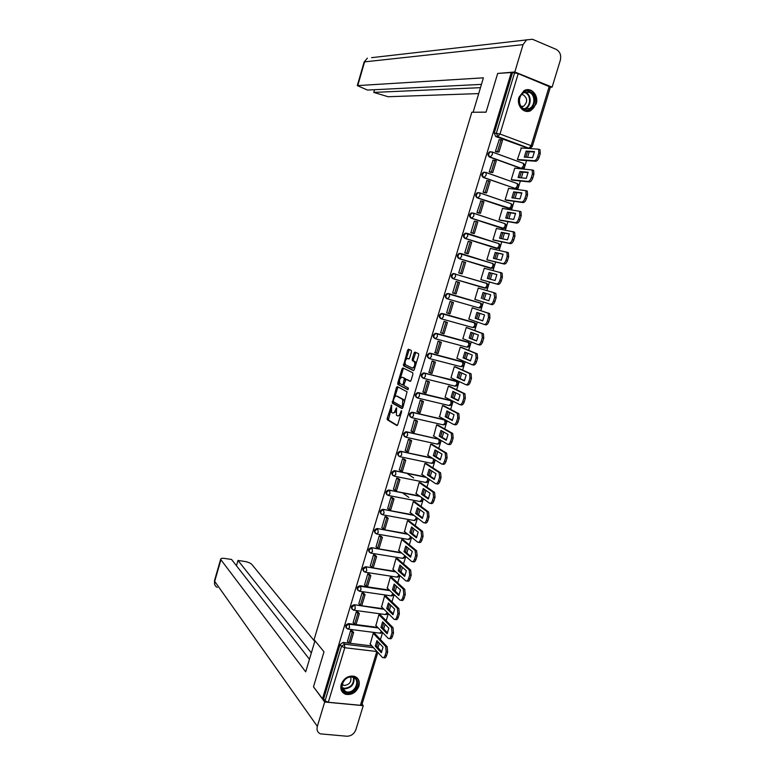 <?xml version="1.0" encoding="UTF-8"?>
<svg xmlns="http://www.w3.org/2000/svg" width="775" height="775" viewBox="0 0 775 775"><rect width="100%" height="100%" fill="white"/><g stroke="black" fill="none" stroke-linecap="round" stroke-linejoin="round"><path stroke-width="1.16" d="M391.617 404.996L387.2 418.297L387.287 419.74L396.829 425.552L397.73 424.661L401.624 411.728L401.498 410.653L400.365 412.959C399.542 415.264 398.582 416.223 397.468 415.846L396.422 415.168L396.567 407.844L395.386 410.082C394.582 412.358 393.632 413.317 392.547 412.949L391.52 412.29L391.617 404.996M490.904 151.735L489.48 151.89C487.465 153.731 487.475 155.455 489.519 157.054L520.616 168.291L522.108 168.223M484.811 172.224L483.358 172.341C481.294 174.172 481.285 175.886 483.348 177.494L515.433 188.499M478.979 192.723L477.255 192.723C475.143 194.535 475.123 196.259 477.197 197.867L509.059 208.562M472.643 212.97L471.181 213.028C469.011 214.83 468.972 216.545 471.074 218.172L502.801 228.538M466.531 233.217L465.126 233.265C462.898 235.048 462.849 236.763 464.971 238.4L496.572 248.436M460.883 253.493L459.091 253.425C456.814 255.198 456.746 256.912 458.887 258.55L490.362 268.247M341.203 684.412C340.07 689.324 341.562 692.618 345.669 694.303C351.734 695.272 356.142 692.579 358.893 686.233C360.046 681.215 358.486 677.883 354.204 676.255C348.217 675.442 343.887 678.164 341.203 684.412M519.018 97.166C516.102 105.642 524.084 114.468 530.952 110.515L536.164 103.947C539.119 95.461 531.011 86.48 524.045 90.675L519.018 97.166M411.467 351.86L411.283 350.397L408.532 349.167L407.631 350.135L403.446 365.742L413.366 370.566L414.296 369.607L418.655 355.105L418.577 353.7L415.051 352.092L414.131 353.061L412.281 359.222L412.368 360.627L414.422 361.692C415.274 365.006 414.518 367.118 412.174 368.028L405.441 364.725C404.618 361.479 405.344 359.387 407.64 358.447L408.716 358.951L409.626 357.992L411.467 351.86M322.487 698.788L313.488 686.786L323.998 651.794L314.069 639.666L471.82 112.239L486.051 112.191L497.686 73.431L511.287 72.53L322.487 698.788L323.63 698.895L325.074 700.813L341.513 646.321L344.546 644.18L373.482 647.667M397.313 386.609L396.422 387.519L392.276 403.077L401.934 408.58L402.845 407.669L407.088 391.821L397.313 386.609M397.769 383.024L402.022 368.861L402.913 367.922L412.717 372.717L412.91 374.209L411.041 380.409L410.12 381.348L406.119 379.324L403.998 384.323L404.085 385.747L408.386 388.033L407.805 389.689L397.856 384.439L397.769 383.024L398.873 383.296L399.348 381.717M527.94 148.161L495.709 136.536L497.812 136.613L496.378 133.135L514.571 72.84L518.213 73.654L550.405 87.091L532.328 146.32M377.948 647.687L379.324 643.192M380.428 639.559L382.588 632.497M383.683 628.893L385.078 624.321M386.173 620.736L388.353 613.587M389.438 610.032L390.862 605.391M391.937 601.846L394.146 594.619M395.211 591.102L396.655 586.384M397.72 582.897L399.948 575.583L397.565 577.191M401.004 572.115L402.467 567.329M403.523 563.88L405.78 556.479M406.827 553.059L408.309 548.196M409.345 544.796L411.632 537.317M412.658 533.946L414.16 529.005M415.187 525.644L417.493 518.078M418.51 514.755L420.04 509.737M421.048 506.433L423.382 498.78M424.38 495.506L425.94 490.41M426.928 487.155L429.292 479.415M430.28 476.189L431.859 471.016M432.838 467.809L435.221 459.982M436.189 456.804L437.798 451.554M438.757 448.396L441.169 440.481M442.128 437.352L443.755 432.024M444.705 428.914L447.146 420.912M448.086 417.832L449.733 412.426M450.662 409.365L453.133 401.276M454.063 398.243L455.729 392.751M456.649 389.748L459.149 381.571M460.059 378.588L461.755 373.017M462.656 370.053L465.184 361.789M466.075 358.854L467.8 353.216M468.681 350.3L471.239 341.949M472.111 339.062L473.864 333.337M474.736 330.479L477.313 322.032M478.175 319.203L479.948 313.391M480.8 310.581L483.406 302.047M484.259 299.266L486.051 293.376M486.894 290.615L489.519 282.022M490.372 279.223L492.164 273.352M493.026 270.523L495.642 261.96M496.513 259.082L498.296 253.26M499.177 250.354L501.783 241.829M502.684 238.884L504.448 233.091M505.358 230.117L507.945 221.621M508.865 218.598L510.618 212.854M511.548 209.802L514.135 201.345M515.075 198.255L516.818 192.549M517.768 189.42L520.345 180.992M521.313 177.824L523.038 172.166M524.016 168.969L526.574 160.57M527.562 157.335L529.277 151.716M530.274 148.442L530.933 146.291M511.287 72.53L514.571 72.84M323.63 698.895L340.012 644.567L343.034 642.436L371.893 645.943M377.851 652.434L361.857 704.824L360.414 705.298L328.309 702.276L325.074 700.813M374.848 633.65L373.201 633.378L370.237 644.141M352.296 630.957L350.658 630.511L347.462 641.361M357.982 612.134L356.345 611.678L353.148 622.567M380.525 615.03L378.868 614.749L375.904 625.541M363.698 593.243L362.061 592.788L358.854 603.706M386.212 596.353L384.555 596.043L381.591 606.883M369.423 574.294L367.786 573.829L364.57 584.786M391.918 577.598L390.271 577.288L387.287 588.167M375.177 555.268L373.531 554.803L370.314 565.798M397.643 558.794L395.996 558.455L393.012 569.383M380.942 536.184L379.304 535.709L376.078 546.753M403.387 539.913L401.741 539.565L398.757 550.531M386.735 517.041L385.088 516.557L381.862 527.639M409.152 520.974L407.514 520.616L404.521 531.621M392.547 497.821L390.9 497.337L387.674 508.458M414.945 501.967L413.298 501.599L410.304 512.643M408.764 497.385L402.806 493.036M398.369 478.543L396.722 478.049L393.497 489.209M420.748 482.903L419.101 482.515L416.117 493.597M413.676 477.972L407.137 473.486M404.221 459.197L402.574 458.693L399.348 469.902M426.57 463.77L424.933 463.363L421.949 474.494M410.091 439.774L408.444 439.27L405.228 450.517M432.411 444.569L430.774 444.143L427.8 455.322M415.981 420.292L414.334 419.779L411.128 431.074M438.282 425.31L436.645 424.865L433.68 436.093M421.891 400.743L420.244 400.22L417.057 411.564M444.162 405.974L442.535 405.519L439.58 416.795M427.819 381.126L426.173 380.603L423.014 391.995M450.072 386.58L448.434 386.105L445.024 397.313L445.518 397.43M433.777 361.441L432.121 360.908L429.011 372.358M456 367.108L454.363 366.623L450.943 377.871L451.496 378.006M439.745 341.688L438.098 341.145L435.066 352.664M461.939 347.578L460.311 347.074L456.882 358.36L457.531 358.534M445.741 321.858L444.085 321.315L440.626 332.766L441.207 332.921M467.906 327.98L466.279 327.457L462.84 338.782L463.663 339.004M451.757 301.969L450.101 301.407L446.623 312.897L447.611 313.177M473.893 308.314L472.275 307.772L468.817 319.145L470.047 319.484M452.648 292.969L454.324 293.463L452.658 292.931L456.136 281.441L457.812 281.935L456.126 281.451M479.909 288.571L478.282 288.029L474.813 299.431L476.46 299.906L474.823 299.392M479.928 288.513L478.282 288.019M463.498 261.805L462.191 261.398L458.693 272.965L460.389 273.401M485.886 268.683L484.317 268.198L480.829 279.649L482.496 280.075M468.952 241.509L468.265 241.287L464.758 252.902L466.453 253.338M491.292 248.61L490.362 248.31L486.874 259.799L488.531 260.245M474.833 221.253L474.368 221.108L470.842 232.752L472.547 233.207M497.133 228.577L496.436 228.354L492.929 239.872L494.595 240.337M480.839 200.967L476.954 212.544L478.65 212.999M503.111 208.514L502.529 208.32L499.013 219.887L500.669 220.371M486.903 180.623L483.077 192.258L484.782 192.723M509.156 188.403L508.652 188.218L505.116 199.824L506.772 200.328M493.026 160.212L489.228 171.905L490.933 172.37M515.249 168.214L514.784 168.049L511.248 179.693L512.895 180.207M499.177 139.733L495.399 151.474L497.104 151.948M521.372 147.967L517.39 159.495L519.037 160.028M486.4 283.108L486.729 283.311C488.928 285.258 488.696 286.876 486.022 288.174L453.511 278.835C451.35 277.179 451.438 275.464 453.772 273.711L487.213 283.582M447.32 298.83L446.787 298.646C444.608 296.98 444.714 295.275 447.107 293.541L481.246 303.374M441.12 318.728L440.762 318.593C438.563 316.907 438.698 315.212 441.149 313.497L475.308 323.097M434.765 338.472C432.547 336.767 432.692 335.071 435.211 333.376L469.379 342.753M428.788 358.273C426.55 356.558 426.725 354.863 429.302 353.187L463.469 362.342M422.762 377.997C420.583 376.224 420.796 374.538 423.412 372.94L455.836 380.845M416.747 397.633C414.625 395.802 414.896 394.136 417.551 392.615L449.926 400.229L451.699 401.305M410.76 417.212C408.706 415.323 409.026 413.666 411.709 412.222L444.036 419.546L445.848 420.689M404.792 436.713C402.806 434.775 403.174 433.128 405.887 431.772L439.096 439.26M398.844 456.155C396.926 454.16 397.343 452.522 400.094 451.244L431.898 457.899M392.925 475.521C391.065 473.477 391.53 471.859 394.32 470.657L425.572 476.925M387.025 494.828C385.233 492.726 385.747 491.127 388.566 490.003L419.353 495.913M381.145 514.067C379.43 511.917 379.983 510.328 382.831 509.291L413.23 514.852M375.294 533.229C373.637 531.04 374.248 529.461 377.115 528.511L407.175 533.743M369.462 552.342C367.873 550.095 368.522 548.535 371.428 547.663L401.179 552.585M363.659 571.378C362.128 569.092 362.826 567.552 365.752 566.748L395.24 571.369M357.876 590.356C356.413 588.022 357.149 586.501 360.104 585.774L389.35 590.104M352.121 609.266C350.707 606.932 351.472 605.42 354.407 604.732L383.499 608.772M346.377 628.118C345.02 625.803 345.805 624.301 348.711 623.613L377.677 627.392M453.084 273.517L486.729 283.311L486.923 286.014L484.85 288.174L453.511 278.835L455.535 276.617L455.39 273.885L453.084 273.517C450.75 275.27 450.662 276.985 452.823 278.632M486.216 283.156L485.683 282.904M462.297 361.615L461.764 361.392M418.423 392.644L449.926 400.229M445.005 420.098L444.036 419.546M512.401 72.976L494.276 133.068L495.709 136.536M393.08 413.075L395.831 411.912M398.021 415.972L400.597 415.138M390.881 409.965L388.391 419.992L397.323 425.417M393.351 401.712L393.458 403.397L402.399 408.464M397.992 386.967L394.756 397.042M393.312 400.743L393.429 401.789L401.847 406.536L402.487 405.897L402.729 399.493L396.674 396.103C395.579 395.773 394.63 396.742 393.836 399.009L393.312 400.743M401.963 406.565L403.097 406.827M404.492 402.177L403.853 399.764L402.448 399.28M397.313 396.257L403.572 399.542M400.462 378.016L403.126 369.132L402.022 368.861M403.63 368.27L403.126 369.132M410.537 381.271L407.108 379.566M408.173 389.563L397.943 384.507M402.041 377.241C399.745 378.142 399.028 380.225 399.861 383.509L402.341 384.855L403.242 383.925L404.376 378.452L402.816 377.435M402.467 384.894L403.882 385.02M405.683 379.43L404.279 378.384M403.145 377.512L405.393 378.655M398.873 383.296L399.048 384.768M408.483 358.67L409.084 358.883M412.474 368.106L414.925 367.505M416.059 363.727L415.545 361.973L414.141 361.479M415.817 352.431L413.395 359.513L413.482 360.908L415.264 361.77M404.938 363.078L404.55 366.013L413.753 370.498M409.297 349.506L406.1 359.203M374.78 633.582L387.151 646.67L387.655 652.056L386.57 655.602C385.824 657.655 384.933 658.314 383.916 657.597L383.722 657.578M377.919 641.69L376.698 646.331L381.794 651.833M352.053 630.695L353.652 632.458L352.17 632.274L348.924 643.018L347.403 641.283M352.17 632.274L350.639 630.569M353.652 632.458L350.407 643.202L348.924 643.018M373.337 633.398L385.679 646.495L386.173 651.882L385.088 655.427C384.342 657.481 383.46 658.14 382.433 657.423L370.004 643.88M375.236 646.147L381.319 652.744L383.034 647.154L376.921 640.625L375.236 646.147L376.698 646.331M314.979 640.78L305.689 671.847L220.923 559.763L214.694 581.366L317.333 726.359L324.686 702.014L313.613 686.96M314.776 641.467L251.817 564.403C250.432 563.057 248.058 562.069 244.697 561.449L237.993 560.441L311.347 652.918M317.333 726.359C316.471 729.943 317.498 732.443 320.404 733.857L346.842 736.231C351.153 736.134 354.185 733.906 355.928 729.575L363.243 705.647L324.686 702.014M309.457 659.254L231.57 559.472L224.789 558.446C222.347 558.116 220.991 558.329 220.701 559.085L220.923 559.763M236.453 565.731L237.993 560.441M363.243 705.647L362.051 704.184M486.07 112.123L473.312 112.239M473.147 112.172L483.416 77.829L357.304 85.618L367.466 90.065L481.459 84.388M371.593 57.67L532.396 39.244L556.15 49.367C560.025 51.576 561.41 55.228 560.306 60.324L552.11 87.149L550.366 87.226M526.7 39.69L523.057 44.621L514.803 71.978L552.11 87.149M374.558 89.716L373.773 92.409L388.12 96.73L478.698 93.591M373.773 92.409L480.471 87.672M514.803 71.978L498.625 73.363M347.248 692.889C337.28 692.317 342.405 675.345 352.141 676.788C362.041 677.466 356.926 694.245 347.248 692.889M351.714 677.088C343.519 675.81 338.045 689.721 345.941 691.736L347.19 691.988C355.473 693.208 360.811 679.171 352.77 677.302L351.714 677.088M342.143 684.616L344.313 685.468C349.486 684.693 351.608 681.884 350.678 677.059M341.756 691.184L345.311 693.761L346.89 694.08C355.057 695.311 362.593 683.037 356.936 677.718M524.346 109.508C514.648 106.223 520.345 87.391 529.771 91.644C539.381 95.034 533.713 113.634 524.346 109.508M529.209 92.322L523.852 92.671C517.836 95.528 518.097 106.853 524.191 108.849L529.383 108.539C535.457 105.807 535.36 94.414 529.209 92.322M521.43 106.834L523.474 106.311C527.746 102.252 527.688 98.435 523.319 94.86L521.575 94.55M526.109 111.329L530.362 110.457C537.898 107.076 537.802 92.932 530.168 90.326L526.38 89.832M380.448 614.962L392.983 627.605L393.497 632.942L392.412 636.507C391.646 638.59 390.745 639.268 389.699 638.542L389.515 638.513M383.664 622.877L382.414 627.576L387.577 632.894M357.74 611.872L359.368 613.577L357.885 613.383L354.621 624.166L353.08 622.49M357.885 613.383L356.326 611.746M359.368 613.577L356.103 624.359L354.621 624.166M379.004 614.759L391.511 627.411L392.024 632.758L390.929 636.314C390.174 638.406 389.273 639.084 388.227 638.348L375.662 625.289M380.951 627.382L387.122 633.756L388.837 628.147L382.647 621.841L380.951 627.382L382.414 627.576M386.134 596.275L398.834 608.472L399.367 613.771L398.282 617.336C397.498 619.458 396.577 620.155 395.512 619.409L395.337 619.39M389.428 604.006L388.149 608.762L393.371 613.887M363.436 592.991L365.093 594.638L363.611 594.425L360.346 605.246L358.777 603.638M363.611 594.425L362.041 592.846M365.093 594.638L361.828 605.449L360.346 605.246M384.681 596.062L397.362 608.268L397.895 613.567L396.8 617.132C396.025 619.264 395.105 619.952 394.039 619.215L381.339 606.641M386.696 608.559L392.944 614.711L394.669 609.082L388.391 602.998L386.696 608.559L388.149 608.762M391.83 577.52L404.744 589.3L405.267 594.522L404.162 598.106C403.378 600.257 402.438 600.964 401.353 600.238L401.15 600.208M395.211 585.057L393.903 589.882L399.193 594.812M369.162 574.042L370.847 575.631L369.365 575.408L366.081 586.268L364.492 584.708M369.365 575.408L367.767 573.887M370.847 575.631L367.563 586.481L366.081 586.268M390.387 577.307L403.271 589.087L403.785 594.309L402.69 597.893C401.896 600.044 400.966 600.751 399.881 600.024L387.035 587.915M392.45 589.668L398.786 595.587L400.51 589.94L394.155 584.088L392.45 589.668L393.903 589.882M397.556 558.707L410.663 570.071L411.176 575.215L410.072 578.809C409.278 580.969 408.338 581.705 407.243 581.008L406.972 580.969M401.014 566.06L399.687 570.942L405.034 575.68M374.906 555.026L376.611 556.557L375.139 556.324L371.845 567.213L370.237 565.721M375.139 556.324L373.511 554.861M376.611 556.557L373.317 567.445L371.845 567.213M396.112 558.475L409.2 569.838L409.704 574.982L408.599 578.576C407.805 580.737 406.856 581.473 405.771 580.785L392.741 569.141M398.234 570.71L404.647 576.406L406.381 570.739L399.939 565.111L398.234 570.71L399.687 570.942M403.291 539.836L416.611 550.763L417.105 555.83L416.001 559.434C415.206 561.613 414.247 562.369 413.143 561.71L412.804 561.662M406.846 546.985L405.48 551.936L410.895 556.479M380.661 535.942L382.404 537.424L380.922 537.172L377.619 548.109L375.991 546.675M380.922 537.172L379.285 535.777M382.404 537.424L379.101 548.351L377.619 548.109M401.847 539.584L415.138 550.512L415.632 555.588L414.528 559.201C413.734 561.371 412.775 562.127 411.67 561.478L398.476 550.289M404.027 551.693L410.527 557.157L412.271 551.471L405.742 546.075L404.027 551.693L405.48 551.936M409.045 520.897L422.578 531.388L423.063 536.387L421.949 540.001C421.154 542.19 420.186 542.975 419.062 542.355L418.655 542.287M412.688 527.843L411.293 532.861L416.766 537.211M386.434 516.799L388.207 518.223L386.735 517.952L383.422 528.928L381.765 527.552M386.735 517.952L385.068 516.615M388.207 518.223L384.894 529.18L383.422 528.928M407.602 520.635L421.106 531.127L421.59 536.126L420.476 539.749C419.672 541.938 418.713 542.723 417.599 542.103L404.23 531.388M409.849 532.609L416.427 537.85L418.171 532.134L411.564 526.971L409.849 532.609L411.293 532.861M414.819 501.88L428.565 511.946L429.03 516.867L427.926 520.5C427.112 522.699 426.143 523.503 425.01 522.922L424.526 522.834M418.558 508.642L417.134 513.728L422.666 517.874M392.237 497.589L394.039 498.955L392.567 498.674L389.234 509.679L387.568 508.371M392.567 498.674L390.881 497.395M394.039 498.955L390.707 509.95L389.234 509.679M413.385 501.609L427.103 511.674L427.558 516.596L426.453 520.228C425.649 522.428 424.671 523.241 423.537 522.66L410.004 512.411M415.681 513.457L422.356 518.465L424.099 512.74L417.405 507.799L415.681 513.457L417.134 513.728M420.612 482.815L434.581 492.435L435.027 497.279L433.913 500.931C433.099 503.14 432.121 503.973 430.978 503.43L430.416 503.324M424.438 489.374L422.985 494.518L428.585 498.47M398.05 478.311L399.89 479.618L398.418 479.318L395.076 490.372L393.38 489.122M398.418 479.318L396.703 478.107M399.89 479.618L396.548 490.653L395.076 490.372M419.178 482.525L433.109 492.144L433.554 496.998L432.44 500.65C431.636 502.859 430.658 503.692 429.505 503.149L415.797 493.375M421.542 494.237L428.294 499.013L430.048 493.268L423.276 488.56L421.542 494.237L422.985 494.518M426.424 463.673L440.607 472.847L441.043 477.632L439.929 481.285C439.115 483.513 438.127 484.365 436.955 483.862L436.315 483.736M430.348 470.037L428.866 475.249L434.523 478.998M403.882 458.965L405.761 460.214L404.288 459.904L400.937 470.987L399.212 469.805M404.288 459.904L402.554 458.752M405.761 460.214L402.409 471.287L400.937 470.987M424.981 463.373L439.144 472.547L439.58 477.332L438.456 480.994C437.642 483.213 436.654 484.075 435.492 483.571L421.61 474.271M427.422 474.959L434.262 479.493L436.025 473.728L429.156 469.253L427.422 474.959L428.866 475.249M432.247 444.472L446.662 453.201L447.078 457.909L445.954 461.58C445.141 463.808 444.143 464.69 442.961 464.225L442.244 464.08M436.277 450.624L434.765 455.913L440.481 459.459M409.723 439.551L411.651 440.743L410.178 440.423L406.817 451.544L405.073 450.42M410.178 440.423L408.425 439.338M411.651 440.743L408.28 451.854L406.817 451.544M430.813 444.153L445.199 452.881L445.615 457.599L444.492 461.27C443.678 463.498 442.68 464.39 441.498 463.925L427.442 455.099M433.312 455.603L440.248 459.914L442.012 454.121L435.056 449.887L433.312 455.603L434.765 455.913M438.078 425.194L452.736 433.477L453.142 438.117L452.009 441.798C451.195 444.046 450.188 444.957 448.996 444.521L448.192 444.346M442.225 431.152L440.684 436.509L446.458 439.861M415.584 420.069L417.56 421.203L416.088 420.864L412.717 432.033L410.953 430.968M416.088 420.864L414.315 419.847M417.56 421.203L414.179 432.353L412.717 432.033M436.645 424.865L451.273 433.147L451.68 437.788L450.546 441.479C449.723 443.726 448.715 444.627 447.533 444.201L433.293 435.87M439.231 436.189L446.245 440.258L448.028 434.446L440.985 430.445L439.231 436.189L440.684 436.509M443.93 405.848L458.829 413.685L459.217 418.258L458.093 421.949C457.26 424.206 456.243 425.146 455.041 424.748L454.16 424.545M448.192 411.612L446.613 417.037L452.464 420.186M421.455 400.51L423.489 401.595L422.017 401.247L418.636 412.445L416.853 411.457M422.017 401.247L420.224 400.287M423.489 401.595L420.098 412.784L418.636 412.445M442.525 405.528L457.366 413.337L457.754 417.909L456.62 421.61C455.797 423.867 454.789 424.807 453.578 424.419L439.173 416.572M445.179 416.708L452.28 420.534L454.053 414.702L446.933 410.944L445.179 416.708L446.613 417.037M449.781 386.434L464.942 393.816L465.32 398.321L464.186 402.031C463.353 404.298 462.336 405.257 461.106 404.908L460.137 404.676M454.189 392.005L452.581 397.498L458.48 400.442M427.335 380.883L429.437 381.92L427.974 381.562L424.574 392.799L422.762 391.869M427.974 381.562L426.153 380.661M429.437 381.92L426.037 393.157L424.574 392.799M448.434 386.124L463.479 393.458L463.857 397.963L462.723 401.683C461.89 403.949 460.873 404.908 459.653 404.56L445.063 397.197M451.137 397.149L458.325 400.743L460.108 394.892L452.9 391.375L451.137 397.149L452.581 397.498M414.47 352.373L415.565 352.693M455.632 366.953L471.084 373.889L471.442 378.316L470.309 382.046C469.476 384.323 468.439 385.311 467.199 385.001L466.143 384.739M460.205 372.32L458.558 377.89L464.525 380.632M433.206 361.189L435.414 362.177L433.952 361.799L430.532 373.085L428.701 372.213M433.952 361.799L432.101 360.966M415.1 353.313L414.189 352.906M435.414 362.177L432.004 373.443L430.532 373.085M414.286 352.673L415.323 353.138M415.497 352.79L414.392 352.48M454.353 366.653L469.621 373.511L469.989 377.948L468.846 381.678C468.013 383.954 466.976 384.942 465.746 384.632L450.972 377.764M457.114 377.532L464.39 380.874L466.192 375.003L458.887 371.729L457.114 377.532L458.558 377.89M461.445 347.374L477.235 353.875L477.594 358.244L476.441 361.983C475.608 364.269 474.562 365.287 473.312 365.015L472.169 364.715M466.24 352.577L464.554 358.215L470.59 360.753M439.047 341.397L441.401 342.366L439.938 341.969L436.519 353.293L434.668 352.489M439.938 341.969L438.078 341.203M441.401 342.366L437.982 353.671L436.519 353.293M460.302 347.113L475.782 353.487L476.131 357.856L474.988 361.596C474.145 363.892 473.108 364.909 471.859 364.637L456.911 358.263M463.121 357.847L470.483 360.937L472.285 355.047L464.893 352.024L463.121 357.847L464.554 358.215M467.141 327.699L483.416 333.793L483.755 338.103L482.612 341.853C481.769 344.158 480.713 345.195 479.454 344.962L478.214 344.633M472.295 332.756L470.58 338.472L476.664 340.806M444.782 321.509L447.417 322.478L445.954 322.071L442.525 333.434L440.646 332.698M445.954 322.071L444.065 321.373M447.417 322.478L443.988 333.831L442.525 333.434M466.269 327.505L481.963 333.395L482.302 337.697L481.149 341.455C480.306 343.761 479.26 344.798 477.991 344.565L462.859 338.704M469.137 338.084L476.596 340.942L478.398 335.023L470.919 332.243L469.137 338.084L470.58 338.472M472.275 307.772L489.626 313.642L489.945 317.886L488.793 321.644C487.95 323.96 486.884 325.025 485.605 324.841L484.288 324.463M478.369 312.868L476.615 318.661L482.767 320.782M450.101 301.417L453.452 302.531L451.999 302.105L448.551 313.507L446.642 312.838M451.999 302.105L450.081 301.475M453.452 302.531L450.004 313.923L448.551 313.507M472.256 307.83L488.173 313.226L488.492 317.469L487.339 321.238C486.497 323.553 485.431 324.618 484.152 324.425L468.836 319.067M475.182 318.254L482.728 320.86L484.54 314.931L476.964 312.403L475.182 318.254L476.615 318.661M490.333 304.217C491.621 304.362 492.697 303.277 493.549 300.942L494.702 297.164L493.869 292.659L495.845 293.415L496.155 297.59L495.002 301.368C494.15 303.703 493.074 304.788 491.786 304.643L474.833 299.363M484.472 292.911L482.68 298.782L488.899 300.7L482.68 298.782M454.596 293.512L456.049 293.938L459.507 282.507L458.054 282.071L454.596 293.512L452.668 292.902M458.054 282.071L456.117 281.499M493.869 292.659L478.262 288.087M488.889 300.719L490.701 294.762L483.038 292.485L481.246 298.365M500.185 272.364L502.093 273.12L502.384 277.227L501.231 281.015C500.379 283.359 499.294 284.483 497.986 284.377L480.839 279.62M496.882 274.582L490.565 272.936L488.773 278.787M458.703 272.936L462.123 273.885L465.591 262.415L464.128 261.96L460.66 273.439L458.713 272.907M464.128 261.96L462.171 261.466M462.123 273.885L460.66 273.439M484.288 268.276L500.65 272.674L500.941 276.782L499.778 280.579C498.926 282.923 497.841 284.037 496.533 283.931L480.849 279.591M496.891 274.524L489.132 272.5L487.33 278.399L495.06 280.502L496.891 274.524M489.132 272.5L490.565 272.936M506.511 251.991L508.361 252.747L508.642 256.796L507.48 260.594C506.618 262.957 505.533 264.101 504.205 264.033L487.543 260.003M503.082 254.345L496.678 252.892L494.886 258.705M465.262 253.057L468.207 253.754L471.684 242.246L470.231 241.781L466.753 253.309L464.777 252.834M470.231 241.781L468.245 241.354M468.207 253.754L466.753 253.309M490.343 248.397L506.918 252.282L507.199 256.331L506.027 260.138C505.174 262.502 504.079 263.645 502.762 263.577L486.884 259.751M503.091 254.21L495.244 252.437L493.442 258.356L501.26 260.206L503.091 254.21M495.244 252.437L496.678 252.892M512.856 231.551L514.658 232.297L514.92 236.288L513.757 240.105C512.895 242.468 511.791 243.641 510.454 243.621L493.985 240.211M509.301 234.021L502.81 232.781L501.018 238.545M471.723 233.042L474.31 233.566L477.807 222.008L476.354 221.534L472.857 233.091L470.861 232.694M476.354 221.534L474.348 221.166M474.31 233.566L472.857 233.091M496.407 228.441L513.215 231.822L513.476 235.813L512.304 239.63C511.442 242.003 510.347 243.176 509.01 243.147L492.948 239.833M509.32 233.827L501.377 232.306L499.565 238.254L507.48 239.843L509.32 233.827M501.377 232.306L502.81 232.781M520.306 211.41L520.974 211.769L521.226 215.702L520.054 219.538C519.182 221.912 518.078 223.113 516.722 223.132L500.233 220.294M515.549 213.629L508.962 212.592L507.17 218.318M477.991 212.892L480.442 213.299L483.949 201.703L482.505 201.209L478.989 212.815L476.974 212.476M482.505 201.209L480.461 200.919M480.442 213.299L478.989 212.815M502.5 208.427L519.531 211.275L519.773 215.208L518.601 219.044C517.739 221.427 516.625 222.628 515.278 222.648L499.022 219.858M515.569 213.377L507.538 212.108L505.717 218.075L513.728 219.412L515.569 213.377M507.538 212.108L508.962 212.592M526.603 190.805L527.31 191.173L527.542 195.048L526.37 198.894C525.498 201.287 524.375 202.507 523.009 202.566L506.424 200.279M521.817 193.169L515.143 192.336L513.35 198.022M484.21 192.646L486.593 192.956L490.12 181.321L488.667 180.817L485.15 192.462L483.096 192.19M488.667 180.817L486.603 180.585M486.593 192.956L485.15 192.462M508.613 188.335L525.867 190.669L526.099 194.544L524.927 198.39C524.055 200.783 522.931 202.013 521.565 202.072L505.126 199.805M521.846 192.839L513.718 191.842L511.897 197.828L519.996 198.904L521.846 192.839M513.718 191.842L515.143 192.336M532.929 170.132L533.665 170.5L533.888 174.317L532.706 178.172C531.834 180.575 530.71 181.834 529.325 181.931L512.604 180.178M528.104 172.622L521.342 172.011L519.55 177.649M490.42 172.321L492.774 172.544L496.3 160.871L494.857 160.347L491.321 172.031L489.248 171.837M494.857 160.347L492.774 160.193M492.774 172.544L491.321 172.031M514.755 168.175L532.222 169.977L532.454 173.794L531.272 177.659C530.391 180.062 529.267 181.321 527.882 181.418L511.248 179.684M528.143 172.244L519.918 171.498L518.087 177.504L526.283 178.328L528.143 172.244M519.918 171.498L521.342 172.011M539.284 149.381L540.049 149.749L540.262 153.508L539.071 157.383C538.199 159.795 537.056 161.084 535.661 161.229L518.795 160.008M534.411 152.007L527.562 151.609L525.77 157.209M496.63 151.919L498.964 152.065L502.51 140.343L501.067 139.81L497.521 151.532L495.428 151.406M501.067 139.81L498.955 139.723M498.964 152.065L497.521 151.532M520.907 147.938L538.606 149.207L538.819 152.966L537.637 156.85C536.755 159.272 535.622 160.551 534.217 160.696L517.39 159.495M534.459 151.561L526.138 151.086L524.307 157.112L532.59 157.664L534.459 151.561M526.138 151.086L527.562 151.609M391.782 405.8L390.997 405.616M401.683 411.477L400.869 411.293M396.684 408.609L395.889 408.425M492.183 151.968L523.425 163.409C525.45 165.23 525.266 166.858 522.873 168.291L521.381 168.349L490.255 157.102C488.211 155.504 488.202 153.779 490.217 151.939L492.29 152.065L492.396 154.564L490.255 157.102L489.519 157.054M520.616 168.291L521.381 168.349L523.561 165.879L523.425 163.409L492.29 152.065L489.48 151.89M517.245 183.549L517.283 183.578C519.308 185.409 519.124 187.037 516.683 188.451L515.239 188.499L484.075 177.572C482.011 175.964 482.011 174.249 484.084 172.418L486.08 172.554L486.196 175.092L484.075 177.572L483.348 177.494M514.484 188.412L515.239 188.499L517.4 186.078L517.254 183.568L485.944 172.438M479.735 192.83L511.113 203.66C513.195 205.511 512.992 207.138 510.512 208.533L477.923 197.974C475.84 196.356 475.86 194.641 477.972 192.82L479.899 192.965L480.016 195.542L477.923 197.974L477.197 197.867M508.371 208.465L509.117 208.572L511.267 206.208L511.113 203.66L479.899 192.965L477.255 192.723M473.535 213.154L504.98 223.675C507.092 225.554 506.889 227.182 504.36 228.547L471.781 218.288C469.679 216.671 469.718 214.956 471.888 213.144L473.738 213.309L473.864 215.915L471.781 218.288L471.074 218.172M502.287 228.441L503.023 228.577L505.145 226.261L504.98 223.675L473.738 213.309L471.181 213.028M467.364 233.401L498.877 243.631C501.018 245.53 500.805 247.148 498.228 248.494L465.668 238.545C463.547 236.908 463.605 235.203 465.823 233.411L467.596 233.575L467.732 236.22L465.668 238.545L464.971 238.4M496.213 248.358L496.94 248.513L499.052 246.247L498.877 243.631L465.126 233.265M461.212 253.58L492.793 263.51C494.963 265.428 494.741 267.046 492.115 268.363L459.575 258.724C457.434 257.077 457.512 255.372 459.788 253.599L461.483 253.764L461.629 256.457L459.575 258.724L458.887 258.55M490.168 268.198L490.885 268.382L492.978 266.164L492.793 263.51L459.091 253.425M448.328 293.522L480.694 303.054C482.922 305.021 482.67 306.638 479.948 307.907L478.911 307.927M526.777 148.093L528.947 148.209L497.812 136.613L499.982 134.017L531.156 145.681L549.281 86.277M518.213 73.654L499.982 134.017L494.276 133.068M343.034 642.436L344.546 644.18L344.788 647.726L328.309 702.276M360.414 705.298L376.815 651.542L344.788 647.726L341.513 646.321L340.012 644.567M447.107 293.541L480.694 303.054L480.887 305.796L478.834 307.907L447.466 298.869C445.276 297.203 445.383 295.498 447.785 293.754L449.316 293.938L449.471 296.709L447.466 298.869M442.312 313.488L474.377 322.536L474.881 325.5L472.847 327.563L441.527 318.864M436.306 333.376L468.4 342.143L468.885 345.146L466.87 347.161L435.579 338.782M430.319 353.206L462.442 361.683L462.917 364.715L460.922 366.682L429.65 358.622M424.361 372.959L457.579 381.862M456.504 381.155L456.969 384.226L454.983 386.144L423.731 378.384M417.551 392.615L419.256 393.128L419.449 396.103L417.531 398.011C415.255 396.257 415.468 394.562 418.19 392.944L450.798 400.723L451.04 403.668L449.074 405.528L417.841 398.088M412.503 412.261L444.695 419.905L445.131 423.034L443.184 424.855L411.971 417.715M406.604 431.801L438.815 439.183L439.241 442.341L437.313 444.114L406.119 437.284M400.723 451.282L432.537 458.296M433.312 458.781L433.38 461.58L431.462 463.305L400.287 456.775M394.863 470.696L426.202 477.342M427.616 478.291L427.529 480.762L425.63 482.428L394.475 476.199M389.021 490.042L419.982 496.349M421.862 497.695L421.697 499.865L419.817 501.493L388.682 495.554M383.208 509.32L413.84 515.317M416.097 517.022L415.894 518.911L414.024 520.49L382.908 514.833M377.406 528.54L407.786 534.227M410.324 536.271L410.101 537.889L408.26 539.419L377.144 534.053M371.632 547.683L401.779 553.088M404.56 555.442L404.337 556.799L402.506 558.291L371.409 553.214M365.868 566.767L395.831 571.902M398.796 574.546L398.582 575.651L396.771 577.094L365.693 572.299M360.133 585.784L389.932 590.647L360.695 586.336L360.966 589.775L359.222 591.199C356.771 589.174 357.256 587.547 360.656 586.326L360.104 585.774M393.041 593.582L391.055 595.83L359.988 591.315M354.407 604.732L384.071 609.344M348.711 623.613L349.254 624.214L378.248 627.982M347.636 629.019C345.369 626.946 345.912 625.338 349.254 624.214L349.506 627.721L347.636 629.019M381.562 631.422L379.731 633.156L348.595 629.184M353.419 610.148C351.056 608.084 351.569 606.467 354.96 605.304L355.231 608.782L353.419 610.148M364.957 572.183C362.526 570.177 362.981 568.55 366.323 567.281L366.73 570.71L364.957 572.183M370.721 553.098C368.299 551.122 368.726 549.485 372 548.167L372.504 551.577L370.721 553.098M376.505 533.946C374.093 532.008 374.499 530.352 377.696 528.996L378.297 532.377L376.505 533.946M382.308 514.726C379.915 512.817 380.283 511.161 383.422 509.756L384.119 513.118L382.308 514.726M388.12 495.448C385.747 493.559 386.095 491.892 389.157 490.449L389.718 490.575L389.961 493.782L388.12 495.448M393.962 476.092C391.608 474.232 391.927 472.566 394.921 471.084L395.589 471.219L395.812 474.377L393.962 476.092M399.823 456.678C397.488 454.847 397.778 453.172 400.704 451.651L401.469 451.806L401.692 454.915L399.823 456.678M405.713 437.187C403.387 435.385 403.659 433.7 406.507 432.15L407.379 432.314L407.592 435.376L405.713 437.187M411.612 417.638C409.307 415.855 409.549 414.17 412.339 412.581L413.308 412.755L413.511 415.778L411.612 417.638M423.479 378.326C421.213 376.582 421.406 374.887 424.061 373.25L425.223 373.434L425.417 376.359L423.479 378.326M429.437 358.563C427.199 356.849 427.374 355.144 429.951 353.478L431.22 353.662L431.394 356.558L429.437 358.563M435.424 338.733C433.206 337.038 433.351 335.333 435.87 333.637L437.226 333.822L437.4 336.67L435.424 338.733M441.43 318.835C439.231 317.149 439.357 315.454 441.818 313.73L443.261 313.914L443.426 316.723L441.43 318.835M492.435 263.297L493.191 263.723M498.703 243.486L499.187 243.796M387.297 612.541L385.378 614.527L354.282 610.283M530.488 148.141L528.947 148.209L531.156 145.681L532.318 146.359L530.488 148.141M396.199 410.275L395.386 410.082M401.188 413.153L400.365 412.959M388.469 420.05L387.364 419.798M388.304 418.548L387.2 418.297M393.458 403.397L392.353 403.136M393.293 401.905L392.189 401.644M397.527 387.791L396.422 387.519M403.32 406.09L402.487 405.897M403.843 404.327L403.019 404.133M397.788 396.364L396.674 396.103M407.233 379.595L406.119 379.324M404.056 384.129L403.242 383.925M405.277 380.07L404.453 379.866M408.754 358.738L407.64 358.447M413.579 360.985L412.465 360.704M413.395 359.513L412.281 359.222M415.245 353.352L414.131 353.061M404.647 366.091L403.543 365.81M404.472 364.628L403.368 364.347M408.735 350.416L407.631 350.135M385.679 646.495L387.151 646.67M386.173 651.882L387.655 652.056M385.088 655.427L386.57 655.602M214.51 580.543L214.694 581.366C214.074 584.137 214.927 586.152 217.271 587.411M523.057 44.621L364.599 61.874L357.798 85.444M357.304 85.618L364.095 62.078L367.389 58.154L364.076 62.136M353.952 677.776C354.533 684.315 351.443 688.006 344.672 688.849L342.298 688.103M342.153 687.561L344.507 688.316C351.094 687.483 354.078 683.889 353.458 677.534M524.859 92.225L525.508 92.448C531.631 94.521 531.737 105.855 525.692 108.578L524.646 109.004M524.055 108.791C530.788 107.308 531.592 94.918 525.082 92.729L524.258 92.467M391.511 627.411L392.983 627.605M392.024 632.758L393.497 632.942M390.929 636.314L392.412 636.507M397.362 608.268L398.834 608.472L397.362 608.268M397.895 613.567L399.367 613.771M396.8 617.132L398.282 617.336M403.242 589.058L404.715 589.271M403.785 594.309L405.267 594.522M402.69 597.893L404.162 598.106M409.132 569.78L410.605 570.012M409.704 574.982L411.176 575.215M408.599 578.576L410.072 578.809M415.051 550.434L416.514 550.676M415.632 555.588L417.105 555.83M414.528 559.201L416.001 559.434M420.98 531.02L422.452 531.272M421.59 536.126L423.063 536.387M420.476 539.749L421.949 540.001M426.938 511.539L428.41 511.81M427.558 516.596L429.03 516.867M426.453 520.228L427.926 520.5M432.915 491.989L434.387 492.27M433.554 496.998L435.027 497.279M432.44 500.65L433.913 500.931M438.921 472.372L440.384 472.673M439.58 477.332L441.043 477.632M438.456 480.994L439.929 481.285M444.937 452.677L446.4 452.997M445.615 457.599L447.078 457.909M444.492 461.27L445.954 461.58M450.982 432.925L452.435 433.254M451.68 437.788L453.142 438.117M450.546 441.479L452.009 441.798M457.037 413.094L458.5 413.443M457.754 417.909L459.217 418.258M456.62 421.61L458.093 421.949M463.121 393.196L464.583 393.555M463.857 397.963L465.32 398.321M462.723 401.683L464.186 402.031M469.233 373.23L470.687 373.608M469.989 377.948L471.442 378.316M468.846 381.678L470.309 382.046M475.356 353.197L476.809 353.584M476.131 357.856L477.594 358.244M474.988 361.596L476.441 361.983M481.507 333.085L482.961 333.492M482.302 337.697L483.755 338.103M481.149 341.455L482.612 341.853M487.678 312.906L489.132 313.323M488.492 317.469L489.945 317.886M487.339 321.238L488.793 321.644M494.702 297.164L496.155 297.59M493.549 300.942L495.002 301.368M496.533 283.931L497.986 284.377M500.941 276.782L502.384 277.227M499.778 280.579L501.231 281.015M502.762 263.577L504.205 264.033M507.199 256.331L508.642 256.796M506.027 260.138L507.48 260.594M509.01 243.147L510.454 243.621M513.476 235.813L514.92 236.288M512.304 239.63L513.757 240.105M515.278 222.648L516.722 223.132M519.773 215.208L521.226 215.702M518.601 219.044L520.054 219.538M521.565 202.072L523.009 202.566M526.099 194.544L527.542 195.048M524.927 198.39L526.37 198.894M527.882 181.418L529.325 181.931M532.454 173.794L533.888 174.317M531.272 177.659L532.706 178.172M534.217 160.696L535.661 161.229M538.819 152.966L540.262 153.508M537.637 156.85L539.071 157.383M530.226 110.515L530.952 110.515M380.535 633.262L382.424 632.322M365.752 566.748L395.86 571.921M371.428 547.663L401.828 553.137M377.115 528.511L407.853 534.295M382.831 509.291L413.947 515.394M388.566 490.003L420.108 496.446M394.32 470.657L426.366 477.458M400.094 451.244L432.75 458.432M405.887 431.772L438.979 439.309C441.421 441.498 441.082 443.116 437.962 444.153M411.709 412.222L444.879 420.05C447.291 422.21 446.962 423.828 443.891 424.894M423.412 372.94L456.737 381.319C459.081 383.412 458.781 385.03 455.836 386.163M429.302 353.187L462.694 361.857C465.01 363.921 464.729 365.529 461.832 366.701M435.211 333.376L468.672 342.327C470.958 344.352 470.687 345.97 467.848 347.171M441.149 313.497L474.668 322.72C476.925 324.725 476.673 326.343 473.893 327.573M483.358 172.341L486.08 172.554L517.254 183.568M386.192 614.633L388.256 613.49M391.869 595.946L394.097 594.57M403.281 558.378L405.751 556.46M409.016 539.497L411.564 537.269M414.77 520.558L417.357 517.971M420.534 501.551C422.365 501.357 423.228 500.369 423.102 498.577M426.327 482.486C428.401 482.205 429.224 481.062 428.788 479.076M432.13 463.353C434.523 462.917 435.259 461.609 434.329 459.42M449.849 405.567C452.862 404.463 453.172 402.845 450.798 400.723M388.391 419.992L387.287 419.74M393.38 403.329L392.276 403.077M403.853 399.764L402.729 399.493M405.49 378.733L404.376 378.452M398.96 384.7L397.856 384.439M415.545 361.973L414.422 361.692M413.482 360.908L412.368 360.627M404.55 366.013L403.446 365.742M214.714 584.583L214.481 580.649L220.701 559.085M343.451 685.294L342.327 683.899M345.941 691.736L342.288 688.074M525.692 108.578L529.383 108.539M523.474 106.311L521.052 106.34M403.271 589.087L404.744 589.3M409.2 569.838L410.663 570.071M415.138 550.512L416.611 550.763M421.106 531.127L422.578 531.388M427.103 511.674L428.565 511.946M433.109 492.144L434.581 492.435M439.144 472.547L440.607 472.847M445.199 452.881L446.662 453.201M451.273 433.147L452.736 433.477M457.366 413.337L458.829 413.685M463.479 393.458L464.942 393.816M469.621 373.511L471.084 373.889M475.782 353.487L477.235 353.875M481.963 333.395L483.416 333.793M488.173 313.226L489.626 313.642M494.402 292.989L495.845 293.415M500.65 272.674L502.093 273.12M506.918 252.282L508.361 252.747M513.215 231.822L514.658 232.297M471.539 212.912L471.384 213.425M519.531 211.275L520.974 211.769M525.867 190.669L527.31 191.173M532.222 169.977L533.665 170.5M538.606 149.207L540.049 149.749"/></g></svg>
